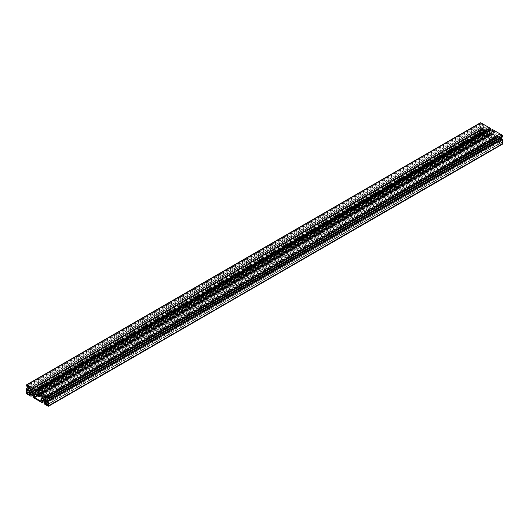 <?xml version="1.0" encoding="UTF-8"?>
<svg xmlns="http://www.w3.org/2000/svg" width="529" height="529" viewBox="0 0 529 529"><rect width="100%" height="100%" fill="white"/><g stroke="black" fill="none" stroke-linecap="round" stroke-linejoin="round"><path stroke-width="0.4" stroke-dasharray="2.65 1.98" d="M480.59 129.453L28.235 390.62L482.005 128.64L480.663 127.945L480.742 129.711L28.533 390.792L480.59 129.797L480.59 131.146L482.005 132.25L28.235 394.231M482.005 132.25L29.803 393.325L483.718 131.258L483.466 129.486L482.005 128.64M482.157 132.164L29.948 393.583L483.566 131.344M482.303 132.422L483.645 133.11L483.718 131.602M499.052 140.456L499.297 142.235L502.107 143.769L502.18 140.575L500.765 139.471L46.995 401.451M500.765 139.471L46.843 401.537M500.613 139.557L46.697 401.28L499.197 140.37M500.467 139.299L499.125 138.605L499.052 140.112M490.469 133.526A2.037 1.177 60 0 1 489.027 131.033L489.027 128.593L487.586 127.767L488.406 135.629L494.364 139.067L495.184 135.133L495.184 132.151L493.815 131.159L493.742 133.751A2.037 1.177 60 0 1 493.319 134.683A2.037 1.177 60 0 1 492.301 134.584L490.469 133.526L36.699 395.507M480.398 122.794A0.879 0.509 60 0 0 480.22 123.197L480.22 124.011L481.284 124.626L481.284 123.839L483.222 124.956A1.124 0.648 60 0 1 484.015 126.332L484.121 127.476L30.252 389.516M481.284 123.839L27.515 385.82M481.284 124.626L28.202 386.216M480.22 124.011L26.45 385.991M489.675 129.955L489.675 129.169L35.906 391.149M489.675 129.169L490.357 129.565M492.413 129.519L492.413 130.749L493.094 131.146L493.094 133.381A1.124 0.648 60 0 1 492.863 133.897A1.124 0.648 60 0 1 492.301 133.837L490.469 132.779A1.124 0.648 60 0 1 489.675 131.404L489.675 131.106M491.401 133.44L37.632 395.421M39.325 394.442L491.501 133.387L39.325 394.455M493.094 131.146L39.325 393.126M492.413 130.749L38.643 392.73M499.806 138.486L499.548 138.34A1.124 0.648 60 0 1 498.754 136.965L498.754 134.842A1.124 0.648 60 0 1 498.986 134.326A1.124 0.648 60 0 1 499.548 134.386L501.485 135.503L501.485 136.29L47.716 398.271M501.485 136.29L502.55 136.905M501.485 135.503L47.716 397.484M46.565 396.816L498.754 135.748L46.572 396.823M501.485 138.664L501.485 139.458L47.716 401.438M501.485 139.458L500.798 139.061M500.467 142.909L46.697 404.89M502.18 141.917L48.41 403.898M502.028 142.003L48.258 403.984L500.613 142.823M502.18 142.261L48.41 404.242L500.765 143.081M482.157 128.897L28.387 390.878M482.303 128.811L28.533 390.792M483.718 131.258L29.948 393.239M484.895 127.899A1.283 0.741 -120 0 0 485.457 129.188A1.283 0.741 -120 0 0 486.442 129.532A1.283 0.741 -120 0 0 486.442 128.051A1.283 0.741 -120 0 0 485.159 127.317A1.283 0.741 -120 0 0 484.895 127.899M496.063 134.346A1.283 0.741 -120 0 0 496.619 135.636A1.283 0.741 -120 0 0 497.61 135.979A1.283 0.741 -120 0 0 497.61 134.498A1.283 0.741 -120 0 0 496.328 133.764A1.283 0.741 -120 0 0 496.063 134.346M502.371 144.225A0.879 0.509 60 0 1 501.928 144.179L48.159 406.166M484.022 127.529L484.015 128.454A1.124 0.648 60 0 1 483.784 128.964A1.124 0.648 60 0 1 483.222 128.911L481.284 127.793L481.284 127.006L480.22 126.391L480.22 130.934A0.879 0.509 60 0 0 480.841 132.005L484.769 134.273L484.769 133.043L484.088 132.647L484.088 130.418A1.124 0.648 60 0 1 484.319 129.903A1.124 0.648 60 0 1 484.881 129.955L486.72 131.02A1.124 0.648 60 0 1 487.513 132.389L487.513 134.624L486.832 134.234L486.832 135.464L495.938 140.721L495.938 139.491L495.256 139.094L495.256 136.859A1.124 0.648 60 0 1 495.488 136.35A1.124 0.648 60 0 1 496.05 136.403L497.888 137.461A1.124 0.648 60 0 1 498.682 138.836L498.682 141.071L497.994 140.681L497.994 141.911L44.231 403.891M497.994 141.911L501.928 144.179M497.994 140.681L44.912 402.265M498.682 141.071L44.912 403.052M496.949 136.799L43.18 398.78L496.85 136.859M495.256 139.094L44.211 399.507M495.938 139.491L44.674 400.023M495.938 140.721L44.912 401.121M486.832 135.464L33.062 397.444M486.832 134.234L33.744 395.818M487.513 134.624L33.744 396.611M485.787 130.352L32.018 392.333L485.688 130.412M484.088 132.647L33.043 393.06M484.769 133.043L33.506 393.583M484.769 134.273L33.744 394.674M480.22 126.391L29.194 386.785M481.284 127.006L30.021 387.539M481.284 127.793L30.239 388.2M484.121 127.476L30.351 389.456L484.121 127.476M480.59 128.111L27.072 389.946L480.841 127.965M480.59 131.146L483.466 129.486M480.841 131.576L483.718 129.916M483.466 133.096L29.948 394.932L483.718 132.951M502.18 140.575L48.41 402.556L499.297 142.235M501.928 140.145L499.052 141.805M499.297 138.624L45.534 400.605L499.052 138.77M489.027 131.033L35.258 393.014M489.027 128.593L35.258 390.574M488.776 128.163L35.013 390.144M487.837 127.621L34.068 389.602L487.586 127.767M487.586 130.749L35.258 391.896M487.606 130.861L35.258 392.022M488.141 132.7L35.483 394.039M488.161 132.819L35.529 394.145M488.161 135.199L36.997 395.679M488.406 135.629L37.493 395.963M494.364 139.067L40.839 400.903L494.608 138.922M484.022 127.264L30.252 389.245M484.121 127.436L30.351 389.417M484.015 127.238L30.246 389.218M484.015 126.332L30.246 388.312M483.222 124.956L29.452 386.937M480.22 123.197L26.45 385.178M489.675 131.404L38.643 391.804M490.469 132.779L39.325 393.239M491.249 133.229L39.325 394.145M491.269 133.248L39.325 394.178M491.368 133.42L39.325 394.403M492.301 133.837L39.325 395.361L493.094 133.381M499.548 134.386L45.778 396.366L498.754 134.842M498.649 135.86L46.605 396.843M498.748 136.032L46.803 396.955M498.754 136.059L46.83 396.975M498.754 136.965L47.617 397.424M499.548 138.34L48.523 398.734M502.18 143.61L48.41 405.591L501.928 143.749M493.987 131.172L40.224 393.153L493.742 131.318M494.932 131.721L41.163 393.702M495.184 132.151L41.414 394.131M495.184 135.133L41.414 397.114M495.164 135.226L41.394 397.206M494.628 136.449L40.859 398.43M494.608 136.542L40.839 398.529M492.301 134.584L38.531 396.565M493.742 133.751L41.414 394.905M498.682 138.836L44.912 400.817M497.888 137.461L44.119 399.441M497.101 137.011L43.332 398.992M497.081 136.991L43.312 398.972M496.982 136.819L43.213 398.8M496.83 136.859L43.067 398.84M496.05 136.403L42.28 398.383L495.256 136.859M487.513 132.389L33.744 394.376M486.72 131.02L32.95 393.001M485.933 130.564L32.17 392.544M485.92 130.544L32.15 392.525M485.82 130.372L32.051 392.353M485.668 130.412L31.899 392.392M484.881 129.955L31.112 391.936L484.088 130.418M480.841 132.005L27.072 393.986M480.22 130.934L26.45 392.915M483.222 128.911L30.246 390.435L484.015 128.454M484.015 127.549L30.246 389.529M483.645 133.11L29.875 395.09M499.125 138.605L45.355 400.585M487.659 127.601L33.889 389.589M492.863 133.897L39.093 395.877M498.986 134.326L45.216 396.307M502.107 143.769L48.337 405.75M480.663 127.945L26.893 389.933M494.536 139.087L40.766 401.068M493.319 134.683L41.414 395.593M493.815 131.159L40.045 393.14M32.672 391.513L486.442 129.532M31.39 389.298L485.159 127.317M496.328 133.764L42.558 395.745M497.61 135.979L43.841 397.96M495.488 136.35L41.718 398.33M484.319 129.903L30.556 391.883M483.784 128.964L30.014 390.951"/><path stroke-width="0.79" d="M42.168 401.471L41.487 401.075L41.487 398.84A1.124 0.648 60 0 1 41.718 398.33A1.124 0.648 60 0 1 42.28 398.383L44.119 399.441A1.124 0.648 60 0 1 44.912 400.817L44.912 403.052L44.231 402.662L44.231 403.891L48.159 406.166A0.879 0.509 -120 0 0 48.602 406.206A0.879 0.509 -120 0 0 48.78 405.803L48.78 401.266L47.716 400.645L47.716 401.438L45.778 400.321A1.124 0.648 60 0 1 44.985 398.945L44.985 396.823A1.124 0.648 60 0 1 45.216 396.307A1.124 0.648 60 0 1 45.778 396.366L47.716 397.484L47.716 398.271L48.78 398.886L48.78 398.066A0.879 0.509 -120 0 0 48.159 396.995L38.643 391.5L38.643 392.73L39.325 393.126L39.325 395.361A1.124 0.648 60 0 1 39.093 395.877A1.124 0.648 60 0 1 38.531 395.818L36.699 394.76A1.124 0.648 60 0 1 35.906 393.384L35.906 391.149L36.587 391.546L36.587 390.309L27.072 384.821A0.879 0.509 -120 0 0 26.629 384.775A0.879 0.509 -120 0 0 26.45 385.178L26.45 385.991L27.515 386.606L27.515 385.82L29.452 386.937A1.124 0.648 60 0 1 30.246 388.312L30.246 390.435A1.124 0.648 60 0 1 30.014 390.951A1.124 0.648 60 0 1 29.452 390.891L27.515 389.774L27.515 388.987L26.45 388.372L26.45 392.915A0.879 0.509 -120 0 0 27.072 393.986L31.006 396.254L31.006 395.024L30.318 394.634L30.318 392.399A1.124 0.648 60 0 1 30.556 391.883A1.124 0.648 60 0 1 31.112 391.936L32.95 393.001A1.124 0.648 60 0 1 33.744 394.376L33.744 396.611L33.062 396.214L33.062 397.444L42.168 402.701L42.168 401.471L44.674 400.023M31.125 389.88A1.283 0.741 60 0 1 31.39 389.298A1.283 0.741 60 0 1 32.672 390.038A1.283 0.741 60 0 1 32.672 391.513A1.283 0.741 60 0 1 31.687 391.169A1.283 0.741 60 0 1 31.125 389.88M45.282 403.786L45.355 400.585L48.159 402.126L48.337 405.75L45.282 403.786L48.159 402.126M40.594 401.048L34.636 397.61L33.816 389.747L35.258 390.574L35.258 393.014A2.037 1.177 -120 0 0 36.699 395.507L38.531 396.565A2.037 1.177 -120 0 0 39.549 396.664A2.037 1.177 -120 0 0 39.973 395.732L40.045 393.14L41.414 394.131L40.839 400.903M42.294 396.327A1.283 0.741 60 0 1 42.558 395.745A1.283 0.741 60 0 1 43.841 396.479A1.283 0.741 60 0 1 43.841 397.96A1.283 0.741 60 0 1 42.849 397.616A1.283 0.741 60 0 1 42.294 396.327M29.948 394.932L27.072 393.556L26.893 389.933L29.948 391.896L29.703 395.077M28.235 390.62L26.82 391.434M29.803 393.325L28.387 394.145M29.948 393.583L28.533 394.403M46.697 401.28L45.282 402.093M28.202 386.216L27.515 386.606M26.629 384.775L480.398 122.794A0.879 0.509 60 0 1 480.841 122.834L27.072 384.821M36.587 391.546L490.357 129.565L490.357 128.329L36.587 390.309M490.357 128.329L480.841 122.834M489.675 131.106L489.675 129.955M39.325 394.442L37.731 395.368M48.78 398.886L502.55 136.905L502.55 136.085A0.879 0.509 60 0 0 501.928 135.014L492.413 129.519L38.643 391.5M46.572 396.823L44.978 397.742M500.798 139.061L499.806 138.486M48.602 406.206L502.371 144.225A0.879 0.509 60 0 0 502.55 143.822L502.55 139.286L501.485 138.664L47.716 400.645M502.55 139.286L48.78 401.266M48.41 404.242L46.995 405.062M48.258 403.984L46.843 404.804M44.912 402.265L44.231 402.662M44.211 399.507L41.487 401.075M44.912 401.121L42.168 402.701M33.744 395.818L33.062 396.214M33.043 393.06L30.318 394.634M33.506 393.583L31.006 395.024M33.744 394.674L31.006 396.254M29.194 386.785L26.45 388.372M30.021 387.539L27.515 388.987M30.239 388.2L27.515 389.774M29.703 391.467L26.82 393.126M29.948 391.896L27.072 393.556M35.258 391.896L33.816 392.73M35.258 392.022L33.836 392.842M35.483 394.039L34.372 394.687M35.529 394.145L34.392 394.799M36.997 395.679L34.392 397.18M37.493 395.963L34.636 397.61M38.643 391.804L35.906 393.384M39.325 393.239L36.699 394.76M39.325 394.145L37.48 395.209M39.325 394.178L37.499 395.229M39.325 394.403L37.599 395.401M39.325 394.455L37.751 395.368M39.325 395.361L38.531 395.818M501.928 135.014L48.159 396.995M502.55 136.085L48.78 398.066M45.778 396.366L44.985 396.823M46.565 396.816L44.985 397.729M46.605 396.843L44.879 397.841M46.803 396.955L44.978 398.013M46.83 396.975L44.985 398.039M47.617 397.424L44.985 398.945M48.523 398.734L45.778 400.321M502.55 143.822L48.78 405.803M48.41 402.556L45.534 404.216M41.414 394.905L39.973 395.732M42.28 398.383L41.487 398.84M31.112 391.936L30.318 392.399M30.246 390.435L29.452 390.891M41.414 395.593L39.549 396.664"/></g></svg>
